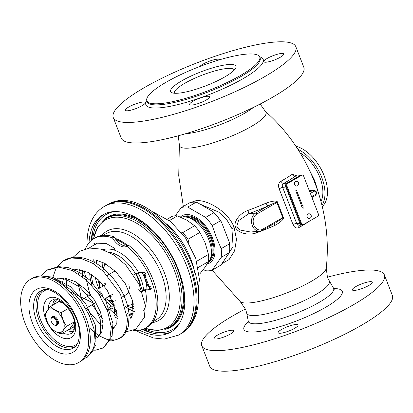 <?xml version="1.0" encoding="UTF-8"?>
<svg xmlns="http://www.w3.org/2000/svg" width="413" height="413" viewBox="0 0 413 413"><rect width="100%" height="100%" fill="white"/><g stroke="black" fill="none" stroke-linecap="round" stroke-linejoin="round"><path stroke-width="0.62" d="M234.233 70.06A32.049 6.773 -21.2 0 0 234.207 69.983A32.049 6.773 -21.2 0 0 226.99 68.496A32.049 6.773 158.8 0 0 192.716 79.177A32.049 6.773 158.8 0 0 174.451 93.168A32.049 6.773 158.8 0 0 174.482 93.245M178.519 93.168A35.017 7.398 158.8 0 1 171.989 92.729A35.017 7.398 158.8 0 1 187.383 77.809A35.017 7.398 158.8 0 1 228.038 64.578A35.017 7.398 -21.2 0 1 235.73 68A35.017 7.398 -21.2 0 1 212.607 83.023A35.017 7.398 -21.2 0 1 178.519 93.168M160.476 103.586A60.535 12.793 -21.2 0 0 225.214 83.405A60.535 12.793 -21.2 0 0 259.715 56.979A60.535 12.793 -21.2 0 0 246.086 54.16A60.535 12.793 158.8 0 0 181.348 74.34A60.535 12.793 158.8 0 0 146.847 100.772A60.535 12.793 158.8 0 0 160.476 103.586M135.299 122.093A97.922 20.691 -21.2 0 0 240.02 89.451A97.922 20.691 -21.2 0 0 295.832 46.7A97.922 20.691 -21.2 0 0 273.783 42.141A97.922 20.691 158.8 0 0 169.056 74.789A97.922 20.691 158.8 0 0 113.25 117.54A97.922 20.691 158.8 0 0 135.299 122.093M192.014 105.026A10.681 2.256 -21.2 0 0 203.439 101.464A10.681 2.256 -21.2 0 0 209.53 96.802A10.681 2.256 -21.2 0 0 207.125 96.301A10.681 2.256 -21.2 0 0 195.7 99.863A10.681 2.256 -21.2 0 0 189.608 104.53A10.681 2.256 -21.2 0 0 192.014 105.026M266.199 62.198A10.681 2.256 -21.2 0 0 277.624 58.636A10.681 2.256 -21.2 0 0 283.71 53.969A10.681 2.256 -21.2 0 0 281.31 53.473A10.681 2.256 -21.2 0 0 269.885 57.035A10.681 2.256 -21.2 0 0 263.793 61.697A10.681 2.256 -21.2 0 0 266.199 62.198M219.494 59.802A10.681 2.256 -21.2 0 0 219.468 59.709A10.681 2.256 -21.2 0 0 217.062 59.214A10.681 2.256 -21.2 0 0 207.311 62.027A10.681 2.256 -21.2 0 0 199.877 66.478M127.772 110.761A10.681 2.256 -21.2 0 0 139.196 107.204A10.681 2.256 -21.2 0 0 145.283 102.538A10.681 2.256 -21.2 0 0 142.877 102.042A10.681 2.256 -21.2 0 0 131.453 105.604A10.681 2.256 -21.2 0 0 125.366 110.266A10.681 2.256 -21.2 0 0 127.772 110.761M113.25 117.54L121.221 138.092A97.922 20.691 158.8 0 0 143.27 142.645A97.922 20.691 -21.2 0 0 247.996 109.997A97.922 20.691 -21.2 0 0 303.803 67.247L295.832 46.7M221.895 263.68L229.138 259.54L234.579 250.83L236.494 239.359L234.176 227.682C228.771 211.492 206.226 198.994 195.798 200.739L190.228 202.638M305.192 161.695L314.758 180.755L318.872 194.193M277.51 202.293L283.292 217.202C283.602 217.197 284.903 219.917 274.769 225.498A66.07 13.965 158.8 0 1 256.535 232.829C245.983 236.634 235.864 230.913 235.668 227.243C233.268 224.233 237.33 214.342 247.862 210.465A66.07 13.965 -21.2 0 0 266.091 203.134C276.855 199.319 277.701 201.947 277.51 202.293A2.968 0.325 166.7 0 0 276.88 202.484L282.755 217.625A2.968 0.909 150.5 0 1 283.292 217.202M296.983 175.912L292.213 174.312A64.758 13.686 158.8 0 1 281.005 181.188C278.584 182.856 277.964 185.401 279.147 188.824L292.993 224.502C294.35 227.64 296.348 228.642 298.981 227.517A2.968 1.59 60.9 0 1 299.198 225.307M300.143 152.913A32.049 18.502 60 0 1 319.843 177.368A32.049 18.502 60 0 1 320.999 201.549M321.97 205.338A35.017 20.216 -120 0 0 320.88 175.293A35.017 20.216 -120 0 0 297.881 149.31M322.254 206.521A35.017 20.216 -120 0 0 323.229 173.491A35.017 20.216 -120 0 0 295.863 146.243M384.379 274.908L392.35 295.46A97.922 20.691 -21.2 0 1 336.538 338.211A97.922 20.691 -21.2 0 1 231.817 370.859A97.922 20.691 158.8 0 1 209.768 366.3L201.792 345.753A97.922 20.691 158.8 0 0 223.841 350.307A97.922 20.691 -21.2 0 0 328.567 317.664A97.922 20.691 -21.2 0 0 384.379 274.908A97.922 20.691 -21.2 0 0 362.325 270.355A97.922 20.691 158.8 0 0 327.328 277.206M201.792 345.753A97.922 20.691 158.8 0 1 245.461 308.97M294.655 328.294A10.681 2.256 158.8 0 1 284.34 332.501A10.681 2.256 158.8 0 1 278.155 332.739A10.681 2.256 158.8 0 1 281.573 329.46A10.681 2.256 158.8 0 1 291.893 325.253A10.681 2.256 158.8 0 1 298.072 325.016A10.681 2.256 158.8 0 1 294.655 328.294M230.413 334.029A10.681 2.256 158.8 0 1 220.093 338.242A10.681 2.256 158.8 0 1 213.913 338.479A10.681 2.256 158.8 0 1 217.331 335.201A10.681 2.256 158.8 0 1 227.646 330.989A10.681 2.256 158.8 0 1 233.83 330.751A10.681 2.256 158.8 0 1 230.413 334.029M368.84 285.466A10.681 2.256 158.8 0 1 358.52 289.673A10.681 2.256 158.8 0 1 352.341 289.911A10.681 2.256 158.8 0 1 355.758 286.632A10.681 2.256 158.8 0 1 366.078 282.425A10.681 2.256 158.8 0 1 372.258 282.182A10.681 2.256 158.8 0 1 368.84 285.466M224.29 260.273L233.097 246.52L231.92 228.58L226.768 219.726L218.689 212.081L199.902 204.063M229.23 242.049L229.427 243.882A35.017 20.216 60 0 1 229.716 248.414L229.716 247.929A34.424 19.876 60 0 0 229.23 242.049L221.502 222.137A34.424 19.876 60 0 0 213.103 211.688L213.919 212.643A35.017 20.216 60 0 1 220.465 220.785L221.502 222.137M213.919 212.643L205.648 217.419L187.724 207.073L195.999 202.293L197.651 202.768L213.103 211.688M221.502 264.237L229.427 252.611L221.156 257.387L212.194 270.138L220.465 265.363L221.502 264.237M229.427 243.882L221.156 248.657L216.376 237.284L212.194 225.565L220.465 220.785M205.648 217.419A35.017 20.216 60 0 1 212.194 225.565M187.724 207.073A35.017 20.216 -120 0 0 181.178 207.656L175.282 215.808M207.15 264.041A27.325 15.777 60 0 0 212.458 237.955A27.325 15.777 -120 0 0 180.388 217.026M203.361 269.544L205.648 270.721A35.017 20.216 -120 0 0 212.194 270.138M221.156 248.657A35.017 20.216 60 0 1 221.156 257.387M229.716 248.414A35.017 20.216 60 0 1 229.427 252.611M181.178 207.656L189.453 202.881A35.017 20.216 -120 0 1 195.999 202.293M210.181 259.256A26.706 15.42 60 0 0 208.89 239.829A26.706 15.42 -120 0 0 185.798 217.031L187.905 217.315A25.281 14.594 -120 0 1 209.763 238.9A25.281 14.594 60 0 1 210.981 257.294L210.181 259.256A26.706 15.42 60 0 1 207.739 263.004M185.798 217.031A26.706 15.42 -120 0 0 181.116 217.331M199.195 274.165L199.923 273.742L205.168 267.097L208.477 261.568A32.049 18.502 -120 0 0 208.477 254.454L205.168 242.865L199.923 232.395A32.049 18.502 -120 0 0 194.59 225.761L186.996 220.263L177.471 215.88A32.049 18.502 -120 0 0 172.138 216.355L167.399 219.091M194.59 225.761L182.68 232.638L181.085 232.029M177.471 215.88L169.371 220.552M188.953 243.433L188.013 239.272A32.049 18.502 -120 0 0 182.68 232.638M199.923 232.395L188.013 239.272M208.477 254.454L196.66 261.279M208.477 261.568L198.204 267.495M196.139 299.869A74.294 42.895 60 0 1 181.751 333.27A74.294 42.895 60 0 1 180.755 333.88L178.653 335.093A74.294 42.895 -120 0 0 194.043 301.082A74.294 42.895 60 0 0 161.612 226.319A74.294 42.895 60 0 0 104.36 206.412L106.461 205.204A74.294 42.895 60 0 1 107.488 204.641A74.294 42.895 60 0 1 164.369 225.808A74.294 42.895 60 0 1 196.139 299.869M139.542 330.194A67.763 39.121 -120 0 0 170.775 332.104A67.763 39.121 -120 0 0 184.807 301.082A67.763 39.121 60 0 0 155.231 232.886A67.763 39.121 60 0 0 103.013 214.734A67.763 39.121 60 0 0 89.048 242.736M91.206 240.531A67.763 39.121 60 0 1 104.076 214.156M142.526 329.429A67.763 39.121 -120 0 0 171.808 331.469M114.69 211.57A66.431 38.357 -120 0 0 92.688 239.385M179.356 323.57A66.431 38.357 60 0 1 144.261 328.717M127.896 245.58A49.849 28.781 -120 0 0 114.99 238.275M126.899 245.869A49.261 28.44 -120 0 0 115.831 239.478A14.243 8.224 -120 0 0 126.899 245.869A14.243 8.224 -120 0 0 128.381 245.348M133.435 330.343A51.63 29.808 -120 0 0 145.5 328.067A51.63 29.808 -120 0 0 154.638 291.351A51.63 29.808 -120 0 0 126.91 246.2A14.243 8.224 -120 0 1 126.806 246.262A14.243 8.224 -120 0 1 112.46 237.857A51.63 29.808 -120 0 0 93.87 238.637L95.548 237.666A51.63 29.808 60 0 1 114.138 236.886A14.243 8.224 -120 0 0 115.831 239.478M126.91 246.2L128.593 245.229A51.63 29.808 60 0 1 156.315 290.38A51.63 29.808 60 0 1 147.183 327.096L145.5 328.067M112.46 237.857L114.138 236.886M93.87 238.637A51.63 29.808 -120 0 0 85.496 248.827M133.683 274.846L138.665 272.704L143.951 272.234A1.781 1.027 60 0 1 145.577 273.545A1.781 1.027 60 0 1 145.469 275.394A1.781 1.027 60 0 1 145.211 275.476L144.844 275.507L149.041 286.323L149.403 286.292A1.781 1.027 60 0 1 151.034 287.608A1.781 1.027 60 0 1 150.926 289.456A1.781 1.027 60 0 1 150.662 289.539L145.376 290.009L142.067 291.186M93.906 243.567A1.781 1.027 60 0 1 95.424 244.217M94.484 262.384L93.55 259.787M112.971 312.533L112.971 309.254L112.594 308.201L111.293 308.212L109.497 309.249M145.624 273.643L145.293 273.829A4.749 1.002 -21.2 0 0 143.776 275.29A4.749 1.002 -21.2 0 0 144.844 275.507M149.041 286.323A4.749 1.002 158.8 0 1 147.973 286.106L143.776 275.29M139.713 291.805L140.678 291.248M141.865 290.638L147.054 289.038L151.292 288.661M115.955 315.036A4.749 2.741 -60 0 1 117.029 313.121M115.248 316.916A1.781 1.027 60 0 1 114.649 315.331M108.856 307.602L111.293 306.198L113.905 306.188L114.649 308.284L114.649 314.004M96.183 260.118L96.601 263.613M93.116 263.597L93.823 263.189M95.842 245.038A1.781 1.027 60 0 1 95.336 244.114M116.936 312.548A43.324 25.012 60 0 1 114.649 310.586M92.811 282.998A32.937 19.019 60 0 1 91.397 274.33M89.714 273.287A35.312 20.387 -120 0 0 92.125 285.698M106.833 309.13A35.312 20.387 -120 0 0 107.938 310.153M116.497 310.385A43.324 25.012 60 0 1 114.649 308.687M115.212 305.826A46.292 26.726 60 0 1 111.391 301.387M99.92 281.521A46.292 26.726 60 0 1 99.791 281.196M143.538 289.941A27.299 15.761 -120 0 0 137.968 272.828M140.652 285.739A23.737 13.706 -120 0 0 136.001 273.535M133.538 306.575L131.577 307.824L133.285 304.319M135.929 273.566L142.449 290.375M105.723 263.855L102.982 268.145M140.09 291.588L138.778 289.487M127.736 306.503L131.577 307.824M105.749 263.871A24.331 14.047 -120 0 0 105.207 264.573A24.331 14.047 -120 0 0 103.007 271.021M127.421 305.315A24.331 14.047 -120 0 0 133.172 303.581M129.336 288.439A13.056 7.537 -120 0 0 128.841 284.702M115.33 271.227A13.056 7.537 -120 0 0 113.58 271.8L107.395 275.373M129.093 290.726A13.056 7.537 60 0 1 126.636 294.417L121.876 297.164M99.967 281.372A13.056 7.537 -120 0 0 99.543 284.32L99.543 285.775A11.275 6.51 60 0 0 99.755 288.006M115.852 300.587A13.056 7.537 60 0 1 115.304 300.958L115.867 300.633M113.575 301.531A13.056 7.537 60 0 1 108.774 300.313L107.519 299.585A11.275 6.51 60 0 1 105.692 298.284M112.997 300.23A11.275 6.51 60 0 1 107.519 299.585M100.519 281.929A11.275 6.51 -120 0 0 99.543 285.775M111.267 296.725A7.377 4.259 60 0 1 108.294 296.782M102.362 286.503A7.377 4.259 60 0 1 103.043 284.696M104.592 283.7A7.377 4.259 60 0 1 105.305 283.648M111.102 296.415A7.119 4.109 60 0 1 109.187 296.266M103.255 285.987A7.119 4.109 60 0 1 103.482 285.207M127.989 313.828L126.905 313.204M133.213 313.219A32.937 19.019 60 0 1 131.117 314.783A32.937 19.019 60 0 1 127.312 316.141M129.3 318.067A35.312 20.387 -120 0 0 131.664 317.184M256.798 214.079A8.306 6.551 84.9 0 0 253.861 225.044A8.306 6.551 84.9 0 0 262.673 229.22A1.187 0.687 60 0 1 262.539 230.315L259.854 231.172L250.531 232.003L239.648 229.933L236.783 226.236L238.43 220.723L248.817 213.671A69.033 14.589 -21.2 0 0 267.861 206.01C280.128 200.129 275.502 203.062 276.88 202.484L256.798 214.079A1.187 0.687 -120 0 0 255.652 213.062A9.494 7.491 84.9 0 0 251.811 224.022A9.494 7.491 84.9 0 0 259.854 231.172A9.494 7.491 84.9 0 0 262.369 230.366A1.187 0.687 60 0 0 262.539 230.315L274.578 223.319M247.862 210.465A2.968 0.263 69.9 0 1 248.817 213.671L255.652 213.062L267.861 206.01A2.968 0.599 66.2 0 1 266.091 203.134M262.673 229.22L282.755 217.625L282.461 218.193L276.509 222.251M274.32 223.51A2.968 0.599 -113.8 0 0 274.769 225.498M255.972 231.517A2.968 0.263 -110.1 0 1 256.535 232.829M292.993 224.502A2.968 0.867 162.5 0 1 296.699 223.578L298.914 225.333L302.275 225.033A2.968 2.339 84.9 0 0 303.059 224.78A1.187 0.687 60 0 0 303.235 224.729L303.431 224.615M279.147 188.824A2.968 0.382 155.2 0 1 282.642 187.342L296.699 223.578L299.915 223.288A2.968 2.339 84.9 0 0 302.275 225.033L303.235 224.729A1.187 0.687 60 0 0 303.312 224.672M281.005 181.188A2.968 1.59 -119.1 0 0 283.602 183.434C282.26 184.353 281.934 185.659 282.642 187.342L285.853 187.058L299.915 223.288L300.602 223.123M292.213 174.312A2.968 2.168 -124.6 0 0 295.321 176.243A67.701 14.305 158.8 0 1 283.602 183.434L286.906 183.14A2.968 2.339 84.9 0 0 285.853 187.058L286.545 186.893M300.556 175.613L295.321 176.243L299.492 175.871L286.906 183.14A1.187 0.687 -120 0 1 287.324 183.253M318.361 214.006L303.674 176.155A1.781 1.404 84.9 0 0 302.259 175.107A1.781 1.404 84.9 0 0 301.784 175.257L287.52 183.496A1.781 1.404 84.9 0 0 286.89 185.845L301.578 223.701A1.781 1.404 84.9 0 0 302.992 224.744A1.781 1.404 84.9 0 0 303.467 224.595L317.731 216.355A1.781 1.404 84.9 0 0 318.361 214.006M302.259 175.107L301.531 175.174A1.781 1.404 84.9 0 0 301.062 175.324L286.792 183.558A1.781 1.404 84.9 0 0 286.163 185.907L300.85 223.763A1.781 1.404 84.9 0 0 302.27 224.811L302.992 224.744M296.539 190.295L295.729 190.76L301.604 205.901L300.994 206.257L303.101 208.472L303.028 205.08L302.414 205.437L296.539 190.295M295.491 181.539A2.375 1.874 -95.1 0 1 296.121 181.338A2.375 2.375 0 0 1 297.52 185.757A2.375 2.375 0 0 1 296.544 186.067A2.375 1.874 -95.1 0 1 294.531 184.281A2.375 1.874 -95.1 0 1 295.491 181.539M297.169 185.865A2.375 1.874 -95.1 0 1 296.544 186.067M308.083 213.986A2.375 1.874 -95.1 0 1 308.707 213.784A2.375 2.375 0 0 1 310.106 218.203A2.375 2.375 0 0 1 309.13 218.513A2.375 1.874 -95.1 0 1 307.122 216.727A2.375 1.874 -95.1 0 1 308.083 213.986M309.76 218.312A2.375 1.874 -95.1 0 1 309.13 218.513M302.414 205.437L296.477 190.326M303.023 208.395L302.956 205.122M96.941 337.917L101.675 332.646L102.987 323.575L100.529 312.135L94.515 300.112L85.703 289.379L75.238 281.614L64.542 278.063L55.043 279.327M104.313 250.133L114.809 249.674L115.02 248.574L106.347 243.551L96.807 243.185L88.996 248.125M84.123 270.567L90.034 294.99M94.267 303.509L69.616 291.49M88.883 327.478L98.263 335.392L107.587 339.682L115.924 339.997L122.434 336.342L126.45 329.099L127.524 318.981L120.451 294.175L103.198 271.191L92.429 263.189L81.418 258.631L71.108 257.986L62.384 261.346L55.972 268.45L52.389 278.682M103.302 347.973L109.719 340.095L111.283 327.081L107.587 311.056L99.053 294.603L86.849 280.37L72.714 270.665L58.687 267.092L46.788 270.298M87.009 357.379L92.693 351.339L95.15 341.546L94.019 329.109L89.337 315.408L81.511 301.97L71.294 290.277L59.684 281.635L47.836 277.03M78.677 362.537L80.354 361.566A48.073 27.754 60 0 0 90.313 339.558A48.073 27.754 -120 0 0 69.327 291.186A48.073 27.754 -120 0 0 32.286 278.305L30.608 279.276A48.073 27.754 -120 0 0 20.65 301.278A48.073 27.754 60 0 0 41.636 349.656A48.073 27.754 60 0 0 78.677 362.537A48.073 27.754 60 0 0 88.635 340.529A48.073 27.754 -120 0 0 67.649 292.151A48.073 27.754 -120 0 0 30.608 279.276M70.22 328.381A14.837 8.565 -120 0 0 72.549 327.695L73.808 326.972A14.837 8.565 -120 0 0 74.686 326.327M59.968 300.834A14.837 8.565 -120 0 0 58.971 301.273L57.717 302.001A14.837 8.565 -120 0 0 56.431 303.054M72.549 327.695A14.837 8.565 -120 0 0 74.686 325.367M60.804 301.314A14.837 8.565 -120 0 0 57.717 302.001M74.433 322.599L69.591 329.089L61.263 333.895C56.617 332.475 53.06 330.426 50.603 327.741C47.732 323.797 45.957 319.218 45.275 314.004C45.957 312.109 47.732 309.58 50.603 306.42C53.06 309.105 56.617 311.154 61.263 312.574C61.945 317.788 63.721 322.367 66.596 326.311C63.721 329.476 61.945 332 61.263 333.895M50.603 306.42L58.93 301.614L63.798 303.529M68.331 308.496L61.263 312.574M74.304 321.861L66.596 326.311M45.915 315.382A12.937 7.47 60 0 1 55.063 310.101A12.937 7.47 60 0 1 64.211 325.945A12.937 7.47 60 0 1 55.063 331.226A12.937 7.47 60 0 1 45.915 315.382M56.679 325.212L57.433 324.773A4.749 2.741 -120 0 0 58.419 322.599A4.749 2.741 -120 0 0 56.344 317.824A4.749 2.741 -120 0 0 52.688 316.549L51.93 316.988A4.749 2.741 -120 0 0 50.949 319.161L50.949 319.647A4.156 2.401 60 0 0 53.886 324.732L54.304 324.974A4.749 2.741 60 0 0 56.679 325.212A4.749 2.741 60 0 0 57.665 323.038A4.749 2.741 -120 0 0 55.59 318.258A4.749 2.741 -120 0 0 51.93 316.988M50.949 319.647A4.156 2.401 -120 0 1 53.886 317.948A4.156 2.401 -120 0 1 56.824 323.038A4.156 2.401 60 0 1 53.886 324.732M117.39 316.265L109.595 309.192M99.951 295.961A4.749 2.741 -120 0 0 98.186 293.333M102.496 295.285A5.937 3.428 -120 0 0 99.75 291.253M146.847 100.772L147.265 101.851A60.535 12.793 158.8 0 0 160.894 104.67A60.535 12.793 -21.2 0 0 225.632 84.484A60.535 12.793 -21.2 0 0 260.133 58.057L259.715 56.979M259.663 56.849A62.91 13.293 -21.2 0 1 234.574 83.281A62.91 13.293 -21.2 0 1 160.058 107.798A62.91 13.293 158.8 0 1 146.796 100.638M253.556 107.334A44.258 9.354 -21.2 0 1 186.253 133.724A44.258 9.354 158.8 0 1 185.354 133.797M178.271 135.794L179.366 144.787A46.406 9.809 158.8 0 0 189.949 148.035A46.406 9.809 -21.2 0 0 241.719 131.541A46.406 9.809 -21.2 0 0 265.389 111.412C309.244 149.702 332.78 210.367 326.229 268.213L327.509 277.691L333.477 288.093L334.995 289.549M326.229 268.213A46.406 9.809 -21.2 0 1 297.458 288.398A46.406 9.809 -21.2 0 1 250.02 302.858A46.406 9.809 158.8 0 1 240.206 301.588L212.091 270.174M314.257 181.162A2.968 0.625 158.8 0 1 314.758 180.755M298.981 227.517A64.758 13.686 -21.2 0 0 309.471 221.125M240.206 301.588L245.652 309.451L246.685 313.013A44.258 9.354 158.8 0 0 256.752 315.413A44.258 9.354 -21.2 0 0 304.809 300.318A44.258 9.354 -21.2 0 0 329.151 281.016M333.477 288.093A45.735 9.664 -21.2 0 1 308.325 308.041A45.735 9.664 -21.2 0 1 258.662 323.642A45.735 9.664 158.8 0 1 248.265 321.159L246.685 313.013M248.342 321.784A52.75 11.146 158.8 0 0 255.786 331.866A52.75 11.146 -21.2 0 0 323.188 308.687A52.75 11.146 -21.2 0 0 333.843 288.61M234.176 227.682A2.968 0.625 -21.2 0 0 231.92 228.58M195.798 200.739A2.968 2.339 -95.1 0 1 195.819 202.272M208.782 261.79A25.874 14.94 -120 0 0 211.57 238.033A25.874 14.94 -120 0 0 182.907 216.975M209.752 260.195A25.281 14.594 -120 0 0 210.79 238.311A25.281 14.594 -120 0 0 184.776 216.933M194.714 272.461A55.192 31.863 -120 0 0 166.63 223.82M182.706 332.656A74.237 42.864 60 0 0 197.084 299.28A74.237 42.864 -120 0 0 165.339 225.271A74.237 42.864 -120 0 0 108.495 204.12C142.893 184.25 200.238 247.955 198.508 297.184C198.524 307.38 196.34 316.053 191.957 323.198C189.5 327.106 186.418 330.261 182.706 332.656L181.751 333.27M102.372 221.27A63.504 36.664 60 0 1 148.474 226.417M183.387 286.89A63.504 36.664 60 0 1 164.797 329.388M170.445 326.688A62.91 36.318 -120 0 0 170.445 254.047A62.91 36.318 -120 0 0 107.535 217.728L106.141 218.534A62.91 36.318 60 0 1 169.051 254.852A62.91 36.318 60 0 1 169.051 327.494L170.445 326.688M145.133 328.273A61.924 35.755 -120 0 0 180.109 295.543A61.924 35.755 -120 0 0 139.341 224.93A61.924 35.755 -120 0 0 93.508 238.853M101.928 235.472A51.625 29.803 60 0 1 158.628 260.866A51.625 29.803 60 0 1 152.273 322.667M153.011 321.675L155.825 320.054A49.849 28.781 -120 0 0 166.145 297.231A49.849 28.781 -120 0 0 144.385 247.062A49.849 28.781 -120 0 0 105.971 233.706L103.162 235.327M103.08 249.7A37.686 21.76 60 0 1 138.665 272.704M112.971 309.254A37.686 21.76 60 0 1 111.655 308.052M117.457 318.408L115.49 317.272M145.376 290.009A37.686 21.76 60 0 1 143.724 310.509M131.241 317.752A37.686 21.76 60 0 1 130.431 317.711M151.127 289.27L150.662 289.539M142.361 292.012A35.312 20.387 -120 0 0 142.191 291.113M135.479 273.809A35.312 20.387 -120 0 0 109.161 252.25M145.67 275.213L145.211 275.476M111.293 306.198A32.937 19.019 60 0 1 104.778 298.811M98.841 288.532A32.937 19.019 60 0 1 95.295 277.159M134.628 311.619A38.399 22.168 60 0 1 125.371 306.549M102.569 267.815A38.399 22.168 60 0 1 102.15 262.121M134.597 311.66A38.481 22.219 60 0 1 125.387 306.606M102.527 267.784A38.481 22.219 60 0 1 102.114 262.079M135.227 309.167A34.842 20.118 60 0 1 131.468 307.788M104.344 265.848A34.842 20.118 60 0 1 104.282 263.799M149.599 288.811A29.282 16.907 -120 0 0 149.392 286.292M146.945 289.054A27.382 15.808 -120 0 0 142.129 272.394M140.343 284.939A22.653 13.077 -120 0 0 135.944 273.561M79.379 285.755A2.968 0.934 -107.1 0 1 78.862 283.808M132.712 313.668A32.937 19.019 60 0 1 129.114 314.37M311.639 196.686L315.222 194.616A1.187 0.687 60 0 1 315.088 195.71C316.301 194.637 318.346 191.539 313.601 190.104A2.968 2.339 84.9 0 0 312.817 190.352L309.306 190.667M311.965 197.512L315.088 195.71A1.187 0.687 60 0 1 314.918 195.762M315.222 194.616A1.781 1.404 84.9 0 0 315.852 192.267A1.781 1.404 84.9 0 0 313.963 191.369A1.187 0.687 -120 0 0 312.817 190.352L309.848 192.066M313.963 191.369L310.38 193.439M300.277 175.618A2.968 2.339 84.9 0 0 299.492 175.871A1.187 0.687 -120 0 1 299.915 175.984M301.062 175.324L301.784 175.257M286.163 185.907L286.89 185.845M300.85 223.763L301.578 223.701M286.792 183.558L287.52 183.496M80.354 335.748A36.359 20.996 60 0 1 54.64 350.596A36.359 20.996 60 0 1 28.931 306.059A36.359 20.996 60 0 1 54.64 291.217A36.359 20.996 60 0 1 80.354 335.748M74.629 347.126A32.828 18.952 60 0 1 48.91 340.229A32.828 18.952 60 0 1 33.639 306.229A32.828 18.952 60 0 1 41.925 290.484C53.153 283.488 80.783 312.595 79.311 334.298C79.136 340.601 77.577 344.881 74.629 347.126M43.024 290.132A32.467 18.745 -120 0 0 35.983 305.171A32.467 18.745 -120 0 0 50.36 338.056A32.467 18.745 -120 0 0 75.481 346.352M46.571 289.849A31.285 18.064 -120 0 0 37.552 305.228A31.285 18.064 -120 0 0 52.781 338.288A31.285 18.064 -120 0 0 77.499 343.425M75.739 327.272A22.71 13.113 60 0 1 59.678 336.543A22.71 13.113 60 0 1 43.618 308.728A22.71 13.113 60 0 1 59.678 299.456A22.71 13.113 60 0 1 75.739 327.272M48.326 309.079A19.179 11.074 60 0 1 48.326 308.893A19.179 11.074 60 0 1 53.169 299.693C58.501 295.532 75.785 312.935 74.696 325.816C74.201 330.276 73.395 332.599 72.275 332.785A19.179 11.074 60 0 1 62.931 332.935M55.223 299.373A18.523 10.697 -120 0 0 52.647 305.238M67.211 330.462A18.523 10.697 -120 0 0 73.581 331.164M68.961 329.455A17.346 10.015 -120 0 0 74.221 329.543M56.953 299.626A17.346 10.015 -120 0 0 54.397 304.231M100.349 296.586A5.018 2.896 -120 0 0 97.757 292.734M260.138 104.03L265.389 111.412M179.366 144.787L178.736 175.731L183.326 206.417M248.125 323.25L248.265 321.159M198.183 290.287L199.443 279.389L195.736 258.362L185.504 237.934L170.554 221.487L152.934 211.905M108.495 204.12L107.488 204.641M178.653 335.093L164.229 339.119L153.471 337.979L139.289 332.326L136.161 330.483M104.36 206.412C100.008 208.957 96.441 212.447 93.663 216.892C89.239 224.156 87.04 232.886 87.066 243.087M92.873 230.562L91.65 240.165M143.068 329.228L151.994 332.966M93.338 238.957L97.855 226.696L106.141 218.534M144.958 328.366L157.833 330.586L169.051 327.494M113.905 306.188L108.067 299.9M99.543 285.14L97.525 279.049M78.785 288.217L80.654 287.773M129.073 313.947L132.836 313.56M313.601 190.104L309.239 190.491M89.606 260.035L95.713 260.035L104.768 263.324L115.914 271.806L125.361 283.767L132.625 300.845L132.971 314.221L129.827 318.95M82.321 270.019L82.698 276.875M87.107 294.314L87.886 296.229M92.089 304.768L102.357 318.681M111.205 326.182L114.174 327.968M125.593 331.494L126.977 331.536L135.763 329.228L144.426 317.272L145.319 305.372L139.238 284.49L125.676 264.857L113.828 254.94L101.035 249.085L89.523 248.063L79.921 251.15L72.492 257.831M66.152 279.358L66.865 288.708M95.036 335.521L98 337.307M109.419 340.833L111.861 340.839L119.6 338.562C124.055 335.81 126.967 331.716 128.34 326.28L129.186 315.227C127.968 302.202 122.356 289.59 112.362 277.381C103.653 267.159 93.963 260.706 83.292 258.032C76.142 256.421 69.621 257.242 63.736 260.495M73.431 269.374L74.882 269.162L87.917 272.301L98.098 279.57L107.112 289.947L117.075 313.415L116.833 323.425L113.663 328.289L111.376 328.98M93.245 350.172L95.362 350.188L103.42 347.906M57.257 278.708L65.404 279.152L79.885 287.118L92.688 301.918L100.214 319.254L100.627 332.878L97.483 337.627L95.202 338.319M103.415 347.911L112.135 335.738L112.919 323.472L105.682 300.767L89.982 280.236L79.461 272.373L68.357 267.67L58.507 266.622L47.547 269.839L40.479 276.065M84.02 358.675L87.231 357.255M117.375 316.064L114.902 314.21L109.667 309.151M101.2 325.403L86.167 308.186M82.058 299.595L81.036 296.808L78.14 283.333M78.47 273.881L79.936 268.646M62.683 281.361L63.767 277.985M87.659 356.997L96.017 344.86L95.377 325.129L85.661 303.601L70.406 286.637L52.255 277.03L41.192 276.054M90.566 294.681L80.452 300.519M95.997 302.512L85.713 308.449M112.677 294.252L104.654 298.883M105.971 284.418L98.041 288.997"/></g></svg>
